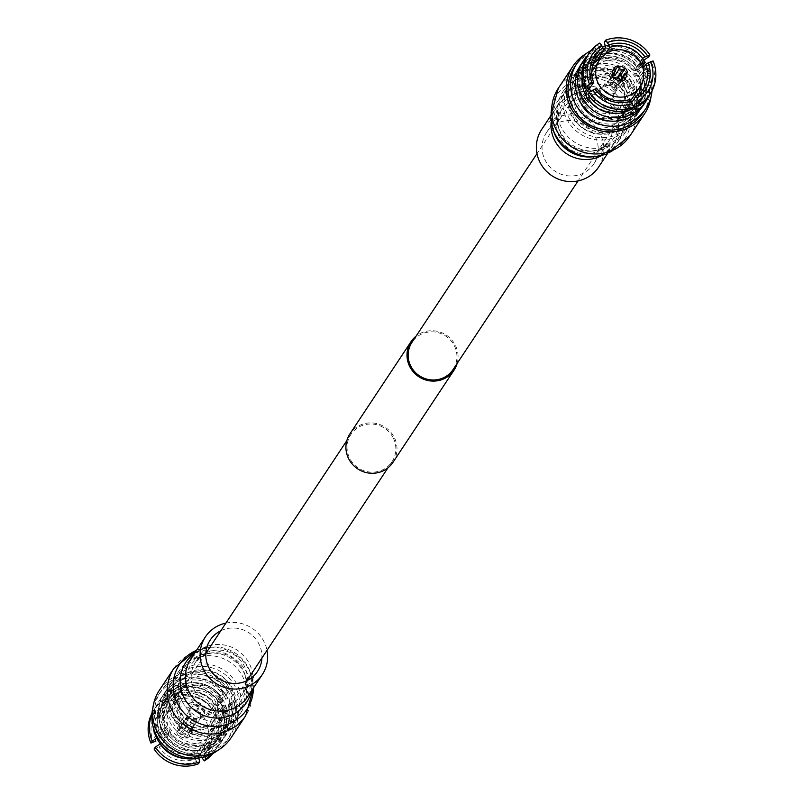 <?xml version="1.0" encoding="UTF-8"?>
<svg xmlns="http://www.w3.org/2000/svg" width="804" height="804" viewBox="0 0 804 804"><rect width="100%" height="100%" fill="white"/><g stroke="black" fill="none" stroke-linecap="round" stroke-linejoin="round"><path stroke-width="0.6" stroke-dasharray="4.02 3.01" d="M393.015 437.476A24.653 23.829 33.5 0 0 350.906 434.472A24.653 23.829 33.5 0 0 349.901 458.712A24.653 23.829 33.5 0 0 392.01 461.707A24.653 23.829 33.5 0 0 393.015 437.476M219.944 698.646A24.653 23.829 33.5 0 0 177.835 695.651A24.653 23.829 33.5 0 0 176.83 719.892A24.653 23.829 33.5 0 0 218.939 722.886A24.653 23.829 33.5 0 0 219.944 698.646M457.154 363.398A25.808 24.934 33.5 0 0 455.104 344.795A25.808 24.934 33.5 0 0 416.05 336.162M392.965 462.34A25.808 24.934 33.5 0 0 394.02 436.974A25.808 24.934 33.5 0 0 349.951 433.838M627.17 84.108A24.653 23.829 33.5 0 0 585.061 81.114A24.653 23.829 33.5 0 0 584.056 105.354A24.653 23.829 33.5 0 0 626.165 108.349A24.653 23.829 33.5 0 0 627.17 84.108M453.094 369.528A24.653 23.829 33.5 0 0 454.099 345.288A24.653 23.829 33.5 0 0 411.99 342.293M587.935 87.636A32.17 31.085 -146.5 0 1 590.659 59.054A32.17 31.085 -146.5 0 1 599.663 50.24L593.251 59.918A32.17 31.085 -146.5 0 1 596.136 58.3A32.17 31.085 -146.5 0 1 599.171 57.004L603.703 50.16M593.885 61.687A32.17 31.085 33.5 0 0 582.006 72.119A32.17 31.085 33.5 0 0 585.402 110.45A32.17 31.085 33.5 0 0 623.753 118.098A32.17 31.085 33.5 0 0 635.632 107.666A32.17 31.085 33.5 0 0 632.235 69.335A32.17 31.085 33.5 0 0 593.885 61.687M633.321 106.379L628.879 113.093A32.17 31.085 -146.5 0 1 625.994 114.711A32.17 31.085 -146.5 0 1 622.949 116.007L625.813 111.696M626.427 110.771L629.361 106.329A32.17 31.085 -146.5 0 1 591.081 93.576L589.282 96.279M587.704 98.661L584.669 103.254A32.17 31.085 -146.5 0 1 581.523 97.314L584.518 92.792M627.612 110.52L628.758 108.791A29.346 28.361 -146.5 0 1 625.894 110.419A29.346 28.361 -146.5 0 1 622.839 111.706L622.467 110.47L629.763 99.455M622.949 116.007L621.633 113.525A29.346 28.361 33.5 0 0 624.688 112.238A29.346 28.361 33.5 0 0 625.864 111.625M641.632 79.968L639.954 80.47A32.733 31.637 -146.5 0 1 636.426 107.495A32.733 31.637 -146.5 0 1 580.518 103.505A32.733 31.637 -146.5 0 1 581.855 71.325A32.733 31.637 -146.5 0 1 634.708 70.571L636.396 70.069A34.994 33.818 33.5 0 0 590.156 60.531A34.994 33.818 33.5 0 0 578.227 104.962A34.994 33.818 33.5 0 0 622.537 121.685A34.994 33.818 33.5 0 0 641.632 79.968L647.119 77.264L649.682 73.395L646.999 73.908A37.245 35.999 33.5 0 0 646.185 71.807L648.436 68.42A37.245 35.999 -146.5 0 1 648.476 96.45M630.547 100.319A24.271 23.457 -146.5 0 1 624.256 104.882A24.271 23.457 -146.5 0 1 590.598 91.495M589.664 88.561A24.271 23.457 -146.5 0 1 591.804 71.777M592.759 70.199A24.271 23.457 -146.5 0 1 601.724 62.33A24.271 23.457 -146.5 0 1 630.648 68.099A24.271 23.457 -146.5 0 1 633.22 97.013M597.734 59.436A29.346 28.361 33.5 0 0 595.774 60.591L596.457 61.345M593.251 63.817A28.22 27.266 33.5 0 0 588.9 68.863A28.22 27.266 33.5 0 0 586.357 93.545M596.799 88.47L589.503 99.485L588.347 100.219A29.346 28.361 -146.5 0 1 585.312 94.53M589.503 99.485A28.22 27.266 33.5 0 0 622.467 110.47M639.954 80.47L642.677 76.36A32.733 31.637 -146.5 0 1 639.15 103.374A32.733 31.637 -146.5 0 1 583.242 99.394A32.733 31.637 -146.5 0 1 584.578 67.214A32.733 31.637 -146.5 0 1 637.431 66.461L634.708 70.571M582.126 77.898A32.733 31.637 -146.5 0 1 587.141 63.345A32.733 31.637 -146.5 0 1 641.321 64.431L639.079 67.817L642.356 66.209M646.185 71.807L642.225 73.757A32.733 31.637 -146.5 0 1 639.471 102.892A32.733 31.637 -146.5 0 1 583.563 98.912A32.733 31.637 -146.5 0 1 584.9 66.732A32.733 31.637 -146.5 0 1 639.079 67.817M621.984 77.626A7.899 7.638 -146.5 0 1 622.577 79.415L619.934 80.722A5.075 4.904 33.5 0 0 619.532 78.882L615.05 85.656A5.075 4.904 -146.5 0 0 619 83.716L620.397 86.37A7.899 7.638 -146.5 0 1 616.457 88.309L615.05 85.656M619.934 80.722L620.457 79.938M621.04 80.631L619 83.716M613.171 77.455A5.075 4.904 33.5 0 0 610.095 85.636A5.075 4.904 33.5 0 0 618.025 85.194A5.075 4.904 33.5 0 0 616.005 78.008M615.03 71.335L610.829 77.686A5.075 4.904 -146.5 0 1 612.939 76.078M643.24 105.384A37.245 35.999 33.5 0 0 646.999 73.908L644.999 74.893A34.994 33.818 -146.5 0 1 609.09 118.741A34.994 33.818 -146.5 0 1 581.875 67.335A34.994 33.818 -146.5 0 1 639.763 64.993L637.431 66.461M621.261 81.053L616.457 88.309M652.014 90.762A41.195 39.818 33.5 0 0 649.682 73.395M643.16 112.65A41.195 39.818 33.5 0 0 647.119 77.264M642.456 66.501L638.386 69.084A37.245 35.999 33.5 0 0 591.533 57.235A37.245 35.999 33.5 0 0 577.764 69.315A37.245 35.999 33.5 0 0 581.704 113.696A37.245 35.999 33.5 0 0 626.105 122.55A37.245 35.999 33.5 0 0 639.873 110.47A37.245 35.999 33.5 0 0 643.632 78.983A37.245 35.999 -146.5 0 0 638.386 69.084L636.396 70.069M587.201 63.767A37.245 35.999 33.5 0 0 573.443 75.847A37.245 35.999 33.5 0 0 577.383 120.228A37.245 35.999 33.5 0 0 621.783 129.082A37.245 35.999 33.5 0 0 635.542 117.002A37.245 35.999 33.5 0 0 631.602 72.621A37.245 35.999 33.5 0 0 587.201 63.767M588.769 66.742A33.858 32.723 33.5 0 0 576.267 77.717A33.858 32.723 33.5 0 0 579.845 118.067A33.858 32.723 33.5 0 0 620.206 126.117A33.858 32.723 33.5 0 0 632.718 115.133A33.858 32.723 33.5 0 0 629.14 74.782A33.858 32.723 33.5 0 0 588.769 66.742M585.563 71.576A33.858 32.723 33.5 0 0 573.051 82.561A33.858 32.723 33.5 0 0 576.639 122.901A33.858 32.723 33.5 0 0 617 130.952A33.858 32.723 33.5 0 0 629.512 119.967A33.858 32.723 33.5 0 0 625.934 79.626A33.858 32.723 33.5 0 0 585.563 71.576M627.663 92.882L622.427 82.983L627.542 92.993L634.577 89.525L629.592 79.395L634.698 89.415M583.995 68.611A37.245 35.999 33.5 0 0 570.237 80.691A37.245 35.999 33.5 0 0 574.167 125.062A37.245 35.999 33.5 0 0 618.577 133.916A37.245 35.999 33.5 0 0 632.336 121.836A37.245 35.999 33.5 0 0 628.396 77.465A37.245 35.999 33.5 0 0 583.995 68.611M582.387 71.023A37.245 35.999 33.5 0 0 568.629 83.103A37.245 35.999 33.5 0 0 572.569 127.484A37.245 35.999 33.5 0 0 616.969 136.338A37.245 35.999 33.5 0 0 630.728 124.258A37.245 35.999 33.5 0 0 626.788 79.877A37.245 35.999 33.5 0 0 582.387 71.023M613.824 130.399A30.482 29.457 33.5 0 0 626.326 90.561A30.482 29.457 33.5 0 0 585.533 76.963A30.482 29.457 33.5 0 0 573.031 116.811A30.482 29.457 33.5 0 0 613.824 130.399M588.267 79.958A25.959 25.085 -146.5 0 1 619.221 86.128A25.959 25.085 -146.5 0 1 621.964 117.052A25.959 25.085 -146.5 0 1 612.377 125.474A25.959 25.085 -146.5 0 1 581.423 119.304A25.959 25.085 -146.5 0 1 578.679 88.38A25.959 25.085 -146.5 0 1 588.267 79.958M593.563 71.968A25.959 25.085 -146.5 0 1 624.507 78.139A25.959 25.085 -146.5 0 1 627.251 109.073A25.959 25.085 -146.5 0 1 617.663 117.495A25.959 25.085 -146.5 0 1 586.719 111.324A25.959 25.085 -146.5 0 1 583.975 80.39A25.959 25.085 -146.5 0 1 593.563 71.968M614.517 111.555A19.185 18.542 33.5 0 0 621.613 105.334A19.185 18.542 33.5 0 0 619.582 82.47A19.185 18.542 33.5 0 0 596.709 77.908A19.185 18.542 33.5 0 0 589.613 84.129A19.185 18.542 33.5 0 0 591.644 106.992A19.185 18.542 33.5 0 0 614.517 111.555M598.307 75.486A19.185 18.542 -146.5 0 1 621.18 80.048A19.185 18.542 -146.5 0 1 623.211 102.912A19.185 18.542 -146.5 0 1 616.125 109.133A19.185 18.542 -146.5 0 1 593.251 104.57A19.185 18.542 -146.5 0 1 591.221 81.717A19.185 18.542 -146.5 0 1 598.307 75.486M610.879 99.244A7.899 7.638 33.5 0 0 614.125 88.912A7.899 7.638 33.5 0 0 603.553 85.385A7.899 7.638 33.5 0 0 600.307 95.716A7.899 7.638 33.5 0 0 610.879 99.244M604.236 86.128A6.774 6.543 -146.5 0 1 613.02 95.807A6.774 6.543 -146.5 0 1 602.447 96.4A6.774 6.543 -146.5 0 1 604.236 86.128M615.975 90.711L611.914 82.681L615.904 90.782L617.221 90.088L613.161 82.068L617.221 90.088M607.281 81.536A6.774 6.543 -146.5 0 1 616.065 91.214A6.774 6.543 -146.5 0 1 605.492 91.797A6.774 6.543 -146.5 0 1 607.281 81.536M605.583 47.325A32.17 31.085 -146.5 0 1 643.873 60.079M641.371 63.858L637.461 69.757A32.17 31.085 -146.5 0 1 640.607 75.697L647.019 66.018A32.17 31.085 -146.5 0 1 644.295 94.601A32.17 31.085 -146.5 0 1 635.291 103.414M599.905 58.38L600.487 59.486L601.693 57.677A29.346 28.361 33.5 0 0 601.101 57.898M640.326 61.898L635.351 69.415A28.22 27.266 33.5 0 0 602.387 58.431L601.693 57.677M602.387 58.431L605.281 54.059M600.487 59.486A29.346 28.361 33.5 0 0 594.568 62.41L593.251 59.918M595.774 60.591L594.568 62.41M599.663 50.24L598.357 45.054L599.643 43.114M587.694 55.355A36.682 35.456 -146.5 0 1 598.357 45.054M581.523 97.314L584.005 96.088L585.191 94.299M584.005 96.088A29.346 28.361 33.5 0 0 587.151 102.028L584.669 103.254M588.347 100.219L587.151 102.028M591.081 93.576L587.915 94.319M629.361 106.329L632.276 109.103M621.633 113.525L622.839 111.706M627.753 110.972L628.879 113.093M631.854 102.319L628.386 107.555A28.22 27.266 33.5 0 0 635.954 100.038A28.22 27.266 33.5 0 0 638.899 94.068M628.758 108.791L628.386 107.555M647.019 66.018L651.783 62.853A36.682 35.456 -146.5 0 1 648.858 95.887M640.607 75.697L638.125 76.923L639.321 75.104L638.487 75.355L643.039 68.481M653.069 60.923L651.783 62.853M638.125 76.923A29.346 28.361 33.5 0 0 634.979 70.983L637.461 69.757M634.979 70.983L636.185 69.164L635.351 69.415M604.286 42.14A36.682 35.456 -146.5 0 1 648.647 56.923M640.346 86.229A28.22 27.266 33.5 0 0 638.487 75.355M636.185 69.164A29.346 28.361 -146.5 0 1 639.321 75.104M643.049 65.868A37.245 35.999 33.5 0 0 641.753 64.008L644.446 63.496L642.788 65.988M581.131 64.24A37.245 35.999 33.5 0 1 641.753 64.008L639.763 64.993M642.677 76.36L644.999 74.893M642.225 73.757L644.466 70.37A32.733 31.637 -146.5 0 1 641.713 99.505A32.733 31.637 -146.5 0 1 637.009 105.053M632.778 108.329A32.733 31.637 -146.5 0 1 630.266 109.796M644.466 70.37L648.436 68.42M616.467 77.867L611.985 84.641A5.075 4.904 -146.5 0 1 609.884 80.681L612.648 76.511M627.391 72.159L622.577 79.415M587.322 55.928A37.245 35.999 -146.5 0 1 602.397 46.672M605.231 45.918A37.245 35.999 -146.5 0 1 643.743 60.28M615.15 70.4L613.372 73.084L614.055 74.38M610.829 77.686L609.422 75.033A7.899 7.638 -146.5 0 1 613.372 73.084M609.422 75.033L614.236 67.777M612.055 74.722L607.241 81.978L609.884 80.681M611.985 84.641L609.342 85.938A7.899 7.638 -146.5 0 1 607.241 81.978M609.342 85.938L614.145 78.681M620.397 86.37L625.21 79.104M644.446 63.496A41.195 39.818 33.5 0 0 603.874 46.25M602.317 46.521A41.195 39.818 33.5 0 0 591.191 50.451M641.883 67.365A41.195 39.818 33.5 0 0 574.478 67.134M651.019 96.731A43.004 41.557 33.5 0 0 651.33 88.983A43.004 41.557 33.5 0 0 643.893 67.194M642.979 65.898A43.004 41.557 33.5 0 0 586.076 53.697M571.976 90.681A37.275 36.019 33.5 0 0 599.402 124.781A37.275 36.019 33.5 0 0 639.894 110.48A37.275 36.019 33.5 0 0 645.662 89.103A37.275 36.019 33.5 0 0 618.236 55.004A37.275 36.019 33.5 0 0 577.754 69.305A37.275 36.019 33.5 0 0 571.976 90.681M598.186 147.675A28.381 27.426 33.5 0 0 577.302 121.705A28.381 27.426 33.5 0 0 546.469 132.6A28.381 27.426 33.5 0 0 542.077 148.881A28.381 27.426 33.5 0 0 562.961 174.84A28.381 27.426 33.5 0 0 593.794 163.956A28.381 27.426 33.5 0 0 598.186 147.675M598.578 167.121A34.12 32.974 33.5 0 0 603.854 147.554A34.12 32.974 33.5 0 0 578.759 116.339A34.12 32.974 33.5 0 0 541.695 129.424M159.333 690.355A43.004 41.557 -146.5 0 1 206.045 673.852A43.004 41.557 -146.5 0 1 237.693 713.198A43.004 41.557 -146.5 0 1 231.029 737.861M232.024 713.319A37.275 36.019 -146.5 0 1 226.246 734.695A37.275 36.019 -146.5 0 1 185.764 748.996A37.275 36.019 -146.5 0 1 158.338 714.897A37.275 36.019 -146.5 0 1 164.106 693.52A37.275 36.019 -146.5 0 1 204.598 679.219A37.275 36.019 -146.5 0 1 232.024 713.319M220.819 630.778A28.381 27.426 -146.5 0 1 261.923 655.119A28.381 27.426 -146.5 0 1 261.923 658.024M225.904 623.11A34.12 32.974 -146.5 0 1 267.008 650.346M184.699 758.473A32.17 31.085 33.5 0 0 198.417 756.675L204.829 746.996A32.17 31.085 33.5 0 0 207.864 745.7A32.17 31.085 33.5 0 0 210.748 744.082L204.337 753.76A32.17 31.085 33.5 0 0 213.341 744.946A32.17 31.085 33.5 0 0 216.065 716.364L222.477 706.686A32.17 31.085 33.5 0 0 219.331 700.746L212.919 710.424A32.17 31.085 33.5 0 0 174.639 697.671L181.051 687.993A32.17 31.085 33.5 0 0 178.006 689.289A32.17 31.085 33.5 0 0 175.121 690.907L168.709 700.585A32.17 31.085 33.5 0 0 159.705 709.399A32.17 31.085 33.5 0 0 156.981 737.982L163.393 728.303A32.17 31.085 33.5 0 0 166.539 734.243L160.257 743.72M210.115 742.313A32.17 31.085 -146.5 0 1 171.765 734.665A32.17 31.085 -146.5 0 1 168.368 696.334A32.17 31.085 -146.5 0 1 180.247 685.902A32.17 31.085 -146.5 0 1 218.598 693.55A32.17 31.085 -146.5 0 1 221.994 731.881A32.17 31.085 -146.5 0 1 210.115 742.313M175.121 690.907L176.448 693.4A29.346 28.361 -146.5 0 1 179.312 691.762A29.346 28.361 -146.5 0 1 182.367 690.475L181.161 692.294A29.346 28.361 33.5 0 0 178.106 693.581A29.346 28.361 33.5 0 0 175.242 695.209L175.614 696.445L168.317 707.46L166.941 705.952A30.482 29.457 33.5 0 0 155.906 741.117L158.217 739.66L165.513 728.645A28.22 27.266 -146.5 0 1 168.046 703.962A28.22 27.266 -146.5 0 1 175.614 696.445M222.748 694.284L220.427 695.761A32.733 31.637 33.5 0 0 167.574 696.505A32.733 31.637 33.5 0 0 166.237 728.685A32.733 31.637 33.5 0 0 222.145 732.675A32.733 31.637 33.5 0 0 225.673 705.651L227.994 704.183A34.994 33.818 -146.5 0 1 208.899 745.901A34.994 33.818 -146.5 0 1 164.589 729.178A34.994 33.818 -146.5 0 1 176.518 684.747A34.994 33.818 -146.5 0 1 222.748 694.284L228.246 691.581L225.673 695.45L221.381 698.385A37.245 35.999 -146.5 0 1 222.678 700.244L220.427 703.631A37.245 35.999 33.5 0 0 158.519 702.003A37.245 35.999 33.5 0 0 153.061 726.555M179.744 699.118A24.271 23.457 33.5 0 0 170.78 706.987A24.271 23.457 33.5 0 0 173.352 735.901A24.271 23.457 33.5 0 0 202.276 741.67A24.271 23.457 33.5 0 0 211.241 733.801A24.271 23.457 33.5 0 0 208.678 704.887A24.271 23.457 33.5 0 0 179.744 699.118M210.748 744.082L209.432 741.589L208.226 743.409A29.346 28.361 -146.5 0 1 205.362 745.037A29.346 28.361 -146.5 0 1 202.306 746.323L201.613 745.569A28.22 27.266 -146.5 0 1 168.649 734.585L167.815 734.836A29.346 28.361 33.5 0 1 164.679 728.896L165.513 728.645M220.427 695.761L217.703 699.872A32.733 31.637 33.5 0 0 164.85 700.626A32.733 31.637 33.5 0 0 163.513 732.806A32.733 31.637 33.5 0 0 219.422 736.786A32.733 31.637 33.5 0 0 222.949 709.771L225.673 705.651M173.011 709.279A24.271 23.457 33.5 0 0 164.046 717.158A24.271 23.457 33.5 0 0 166.619 746.072A24.271 23.457 33.5 0 0 195.543 751.84A24.271 23.457 33.5 0 0 204.507 743.961A24.271 23.457 33.5 0 0 201.945 715.047A24.271 23.457 33.5 0 0 173.011 709.279M222.678 700.244L218.708 702.193L216.467 705.58A32.733 31.637 33.5 0 0 162.287 704.495A32.733 31.637 33.5 0 0 160.951 736.675A32.733 31.637 33.5 0 0 216.859 740.655A32.733 31.637 33.5 0 0 219.603 711.52L221.854 708.133L225.813 706.183A37.245 35.999 -146.5 0 1 226.627 708.284L230.919 705.349L233.482 701.48L227.994 704.183M218.708 702.193A32.733 31.637 33.5 0 0 164.529 701.108A32.733 31.637 33.5 0 0 163.192 733.288A32.733 31.637 33.5 0 0 219.1 737.268A32.733 31.637 33.5 0 0 221.854 708.133M184.739 735.037A5.075 4.904 -146.5 0 1 181.674 734.012L179.222 735.549A7.336 7.095 33.5 0 0 185.543 737.65L184.739 735.037L189.231 728.263A5.075 4.904 33.5 0 0 193.171 726.313L188.689 733.097L189.493 735.71A7.336 7.095 33.5 0 0 191.432 729.529L191.945 729.278A7.899 7.638 33.5 0 0 189.855 725.319L194.658 718.062L192.015 719.359A5.075 4.904 -146.5 0 1 194.116 723.319L196.759 722.022L191.945 729.278M191.432 729.529L189.623 730.092A5.075 4.904 -146.5 0 1 188.689 733.097M189.623 730.092L194.116 723.319M192.015 719.359L187.533 726.133L189.855 725.319M189.332 725.57A7.336 7.095 33.5 0 0 183.01 723.469L184.458 725.118A5.075 4.904 -146.5 0 1 187.533 726.133M184.458 725.118L188.95 718.344A5.075 4.904 33.5 0 0 185 720.284L180.518 727.057L178.789 724.896L183.603 717.63L185 720.284M187.855 717.158A5.075 4.904 -146.5 0 1 194.447 724.414A5.075 4.904 -146.5 0 1 186.518 724.856A5.075 4.904 -146.5 0 1 187.855 717.158M224.628 709.269L226.627 708.284A37.245 35.999 -146.5 0 1 222.869 739.76A37.245 35.999 -146.5 0 1 159.252 735.228A37.245 35.999 -146.5 0 1 160.76 698.616A37.245 35.999 -146.5 0 1 221.381 698.385L219.381 699.369A34.994 33.818 33.5 0 0 161.503 701.711A34.994 33.818 33.5 0 0 188.719 753.117A34.994 33.818 33.5 0 0 224.628 709.269L222.949 709.771M188.95 718.344L187.543 715.691A7.899 7.638 33.5 0 0 183.603 717.63M187.543 715.691L182.739 722.947A7.899 7.638 33.5 0 0 178.789 724.896M152.981 707.269A41.195 39.818 -146.5 0 1 158.267 695.219A41.195 39.818 -146.5 0 1 225.673 695.45M233.482 701.48A41.195 39.818 -146.5 0 1 229.522 736.866A41.195 39.818 -146.5 0 1 159.162 731.851A41.195 39.818 -146.5 0 1 160.84 691.35A41.195 39.818 -146.5 0 1 228.246 691.581M212.467 746.765A37.245 35.999 -146.5 0 1 168.066 737.911A37.245 35.999 -146.5 0 1 164.127 693.53A37.245 35.999 -146.5 0 1 177.895 681.45A37.245 35.999 -146.5 0 1 224.748 693.299A37.245 35.999 33.5 0 1 229.994 703.198A37.245 35.999 -146.5 0 1 226.236 734.685A37.245 35.999 -146.5 0 1 212.467 746.765M216.799 740.233A37.245 35.999 -146.5 0 1 172.398 731.379A37.245 35.999 -146.5 0 1 168.458 686.998A37.245 35.999 -146.5 0 1 182.217 674.918A37.245 35.999 -146.5 0 1 226.617 683.772A37.245 35.999 -146.5 0 1 230.557 728.153A37.245 35.999 -146.5 0 1 216.799 740.233M215.231 737.258A33.858 32.723 -146.5 0 1 174.86 729.218A33.858 32.723 -146.5 0 1 171.282 688.867A33.858 32.723 -146.5 0 1 183.794 677.883A33.858 32.723 -146.5 0 1 224.155 685.933A33.858 32.723 -146.5 0 1 227.733 726.283A33.858 32.723 -146.5 0 1 215.231 737.258M218.437 732.424A33.858 32.723 -146.5 0 1 178.066 724.374A33.858 32.723 -146.5 0 1 174.488 684.033A33.858 32.723 -146.5 0 1 187 673.048A33.858 32.723 -146.5 0 1 227.361 681.099A33.858 32.723 -146.5 0 1 230.949 721.439A33.858 32.723 -146.5 0 1 218.437 732.424M225.884 699.189L220.648 689.299L225.773 699.299L232.808 695.832L227.823 685.711L232.929 695.721M220.005 735.389A37.245 35.999 -146.5 0 1 175.604 726.535A37.245 35.999 -146.5 0 1 171.664 682.164A37.245 35.999 -146.5 0 1 185.422 670.084A37.245 35.999 -146.5 0 1 229.833 678.938A37.245 35.999 -146.5 0 1 233.763 723.309A37.245 35.999 -146.5 0 1 220.005 735.389M221.613 732.977A37.245 35.999 -146.5 0 1 177.212 724.123A37.245 35.999 -146.5 0 1 173.272 679.742A37.245 35.999 -146.5 0 1 187.03 667.662A37.245 35.999 -146.5 0 1 231.431 676.516A37.245 35.999 -146.5 0 1 235.371 720.897A37.245 35.999 -146.5 0 1 221.613 732.977M190.176 673.601A30.482 29.457 -146.5 0 1 230.969 687.189A30.482 29.457 -146.5 0 1 218.467 727.037A30.482 29.457 -146.5 0 1 177.674 713.439A30.482 29.457 -146.5 0 1 190.176 673.601M215.733 724.042A25.959 25.085 33.5 0 0 225.321 715.62A25.959 25.085 33.5 0 0 222.577 684.696A25.959 25.085 33.5 0 0 191.623 678.526A25.959 25.085 33.5 0 0 182.036 686.948A25.959 25.085 33.5 0 0 184.779 717.871A25.959 25.085 33.5 0 0 215.733 724.042M210.437 732.032A25.959 25.085 33.5 0 0 220.025 723.61A25.959 25.085 33.5 0 0 217.281 692.676A25.959 25.085 33.5 0 0 186.337 686.505A25.959 25.085 33.5 0 0 176.749 694.927A25.959 25.085 33.5 0 0 179.493 725.861A25.959 25.085 33.5 0 0 210.437 732.032M189.483 692.445A19.185 18.542 -146.5 0 1 212.356 697.008A19.185 18.542 -146.5 0 1 214.387 719.871A19.185 18.542 -146.5 0 1 207.291 726.092A19.185 18.542 -146.5 0 1 184.417 721.53A19.185 18.542 -146.5 0 1 182.387 698.666A19.185 18.542 -146.5 0 1 189.483 692.445M205.693 728.514A19.185 18.542 33.5 0 0 212.779 722.283A19.185 18.542 33.5 0 0 210.748 699.43A19.185 18.542 33.5 0 0 187.875 694.867A19.185 18.542 33.5 0 0 180.789 701.088A19.185 18.542 33.5 0 0 182.82 723.952A19.185 18.542 33.5 0 0 205.693 728.514M193.121 704.756A7.899 7.638 -146.5 0 1 203.693 708.284A7.899 7.638 -146.5 0 1 200.447 718.615A7.899 7.638 -146.5 0 1 189.875 715.088A7.899 7.638 -146.5 0 1 193.121 704.756M199.764 717.871A6.774 6.543 33.5 0 0 201.553 707.6A6.774 6.543 33.5 0 0 190.98 708.193A6.774 6.543 33.5 0 0 199.764 717.871M196.859 708.947L201.05 716.856L196.859 708.947M202.306 716.243L198.236 708.223L202.306 716.243L201.05 716.856M196.719 722.464A6.774 6.543 33.5 0 0 198.508 712.203A6.774 6.543 33.5 0 0 187.935 712.786A6.774 6.543 33.5 0 0 196.719 722.464M207.543 742.655L200.246 753.66L200.98 756.142A30.482 29.457 33.5 0 0 212.015 720.967L210.346 721.459L217.643 710.455A28.22 27.266 -146.5 0 1 215.1 735.137A28.22 27.266 -146.5 0 1 207.543 742.655L208.226 743.409M201.683 757.479L200.98 756.142M205.06 756.664L204.337 753.76M209.432 741.589A29.346 28.361 -146.5 0 1 203.512 744.514L204.829 746.996M168.649 734.585L161.353 745.589L159.051 747.057A30.482 29.457 33.5 0 0 195.06 759.056L194.327 756.574L201.613 745.569M202.306 746.323L203.512 744.514M198.417 756.675L198.769 758.082M195.06 759.056L198.437 763.8M166.539 734.243L169.021 733.017L167.815 734.836M154.077 749.016L159.051 747.057M169.021 733.017A29.346 28.361 -146.5 0 1 165.875 727.077L163.393 728.303M164.679 728.896L165.875 727.077M168.709 700.585L165.805 697.812A36.682 35.456 33.5 0 0 155.142 708.113A36.682 35.456 33.5 0 0 151.906 714.274M176.448 693.4L175.242 695.209M165.805 697.812L164.518 699.751L166.941 705.952M182.367 690.475L181.051 687.993M214.497 704.515L207.201 715.53L208.869 715.027A30.482 29.457 33.5 0 0 172.86 703.028L174.237 704.545L181.533 693.53A28.22 27.266 -146.5 0 1 214.497 704.515L216.849 701.972A29.346 28.361 -146.5 0 1 219.994 707.912L222.477 706.686M181.161 692.294L181.533 693.53M174.639 697.671L171.724 694.897L170.448 696.837L172.86 703.028M212.919 710.424L216.085 709.681A36.682 35.456 33.5 0 0 171.724 694.897M219.331 700.746L216.849 701.972M216.085 709.681L214.799 711.62L208.869 715.027M219.994 707.912L217.643 710.455M216.065 716.364L219.231 715.62L217.944 717.56L212.015 720.967M211.894 754.021A36.682 35.456 33.5 0 0 216.306 748.645A36.682 35.456 33.5 0 0 219.231 715.62M210.346 721.459A28.22 27.266 -146.5 0 1 207.804 746.152A28.22 27.266 -146.5 0 1 200.246 753.66M194.327 756.574A28.22 27.266 -146.5 0 1 161.353 745.589M158.217 739.66A28.22 27.266 -146.5 0 1 160.76 714.967A28.22 27.266 -146.5 0 1 168.317 707.46M164.518 699.751A36.682 35.456 33.5 0 0 153.855 710.053A36.682 35.456 33.5 0 0 151.986 713.238M174.237 704.545A28.22 27.266 -146.5 0 1 207.201 715.53M214.799 711.62A36.682 35.456 33.5 0 0 170.448 696.837M218.788 709.721A29.346 28.361 33.5 0 0 215.653 703.781M212.809 753.549A36.682 35.456 33.5 0 0 215.02 750.584A36.682 35.456 33.5 0 0 217.944 717.56M217.703 699.872L219.381 699.369M156.569 748.283A33.296 32.18 33.5 0 0 196.377 761.539M165.624 703.46A33.296 32.18 33.5 0 0 153.423 742.343M211.351 713.811A33.296 32.18 33.5 0 0 171.543 700.545M202.296 758.624A33.296 32.18 33.5 0 0 214.487 719.751M182.739 722.947L183.01 723.469M179.061 725.409A7.336 7.095 33.5 0 0 177.131 731.59L179.573 730.052A5.075 4.904 -146.5 0 1 180.518 727.057M179.573 730.052L184.066 723.278L181.423 724.585L177.131 731.59M176.609 731.841A7.899 7.638 33.5 0 0 178.709 735.801L183.513 728.545L186.156 727.238L181.674 734.012M179.222 735.549L178.709 735.801M189.231 728.263L190.628 730.916L185.824 738.172L185.543 737.65M185.824 738.172A7.899 7.638 33.5 0 0 189.764 736.223L194.578 728.967L193.171 726.313M189.493 735.71L189.764 736.223M200.126 757.75A37.245 35.999 33.5 0 0 220.618 743.147A37.245 35.999 33.5 0 0 223.572 709.57L225.813 706.183M223.572 709.57L219.603 711.52M216.467 705.58L220.427 703.631M196.759 722.022A7.899 7.638 33.5 0 0 194.658 718.062M184.066 723.278A5.075 4.904 33.5 0 0 186.156 727.238M190.628 730.916A7.899 7.638 33.5 0 0 194.578 728.967M181.423 724.585A7.899 7.638 33.5 0 0 183.513 728.545M230.919 705.349A41.195 39.818 -146.5 0 1 226.959 740.735A41.195 39.818 -146.5 0 1 217.924 750.303M630.045 135.715A43.004 41.557 33.5 0 0 636.708 111.042A43.004 41.557 33.5 0 0 605.06 71.707A43.004 41.557 33.5 0 0 558.348 88.209M595.211 156.629A40.512 39.155 33.5 0 0 630.778 116.329A40.512 39.155 33.5 0 0 588.598 77.626A40.512 39.155 33.5 0 0 550.69 118.047A40.512 39.155 33.5 0 0 552.67 128.439M601.462 155.674A34.12 32.974 33.5 0 0 613.201 145.052C606.166 153.152 599.07 157.102 591.905 156.891A36.371 35.145 33.5 0 0 623.844 120.711A36.371 35.145 33.5 0 0 585.975 85.958A36.371 35.145 33.5 0 0 551.936 122.248A36.371 35.145 33.5 0 0 553.715 131.585L552.127 123.374L556.318 107.364A34.12 32.974 33.5 0 0 551.112 122.308M631.039 111.173A37.275 36.019 33.5 0 0 603.613 77.073A37.275 36.019 33.5 0 0 563.122 91.375A37.275 36.019 33.5 0 0 557.353 112.751A37.275 36.019 33.5 0 0 584.779 146.851A37.275 36.019 33.5 0 0 625.261 132.549A37.275 36.019 33.5 0 0 631.039 111.173M625.391 116.198A34.894 33.728 33.5 0 0 589.061 82.852A34.894 33.728 33.5 0 0 556.408 117.675A34.894 33.728 33.5 0 0 558.107 126.63A34.894 33.728 33.5 0 0 594.749 150.911A34.894 33.728 33.5 0 0 625.391 116.198M618.457 120.58A30.753 29.728 33.5 0 0 586.438 91.194A30.753 29.728 33.5 0 0 557.654 121.886A30.753 29.728 33.5 0 0 559.152 129.776A30.753 29.728 33.5 0 0 591.453 151.172A30.753 29.728 33.5 0 0 618.457 120.58M556.7 126.811A28.381 27.426 33.5 0 0 577.584 152.77A28.381 27.426 33.5 0 0 608.417 141.886A28.381 27.426 33.5 0 0 612.809 125.605A28.381 27.426 33.5 0 0 591.925 99.636A28.381 27.426 33.5 0 0 561.091 110.53A28.381 27.426 33.5 0 0 556.7 126.811M607.321 153.916L613.201 145.052A34.12 32.974 33.5 0 0 618.477 125.484A34.12 32.974 33.5 0 0 593.382 94.269A34.12 32.974 33.5 0 0 556.318 107.364L550.449 116.218M173.955 668.285A43.004 41.557 -146.5 0 1 220.678 651.783A43.004 41.557 -146.5 0 1 252.315 691.128A43.004 41.557 -146.5 0 1 245.652 715.791M196.488 650.366A40.512 39.155 -146.5 0 1 208.789 647.371A40.512 39.155 -146.5 0 1 251.33 675.561A40.512 39.155 -146.5 0 1 253.31 685.953A40.512 39.155 -146.5 0 1 253.371 688.063M194.397 653.521A36.371 35.145 -146.5 0 1 212.095 647.109A36.371 35.145 -146.5 0 1 250.285 672.415A36.371 35.145 -146.5 0 1 252.064 681.752A36.371 35.145 -146.5 0 1 251.28 691.209M172.96 692.827A37.275 36.019 -146.5 0 1 178.739 671.451A37.275 36.019 -146.5 0 1 219.221 657.149A37.275 36.019 -146.5 0 1 246.647 691.249A37.275 36.019 -146.5 0 1 240.878 712.625A37.275 36.019 -146.5 0 1 200.387 726.927A37.275 36.019 -146.5 0 1 172.96 692.827M178.609 687.802A34.894 33.728 -146.5 0 1 209.251 653.089A34.894 33.728 -146.5 0 1 245.893 677.37A34.894 33.728 -146.5 0 1 247.592 686.325A34.894 33.728 -146.5 0 1 214.939 721.148A34.894 33.728 -146.5 0 1 178.609 687.802M185.543 683.42A30.753 29.728 -146.5 0 1 212.547 652.828A30.753 29.728 -146.5 0 1 244.848 674.224A30.753 29.728 -146.5 0 1 246.346 682.114A30.753 29.728 -146.5 0 1 217.562 712.806A30.753 29.728 -146.5 0 1 185.543 683.42M206.196 652.848A28.381 27.426 -146.5 0 1 247.3 677.189A28.381 27.426 -146.5 0 1 247.3 680.083M247.28 680.496A28.381 27.426 -146.5 0 1 242.908 693.47A28.381 27.426 -146.5 0 1 212.075 704.364A28.381 27.426 -146.5 0 1 191.191 678.395A28.381 27.426 -146.5 0 1 195.583 662.114A28.381 27.426 -146.5 0 1 205.834 653.029M196.678 650.084L212.095 647.109C204.93 646.898 197.834 650.848 190.799 658.948A34.12 32.974 -146.5 0 1 227.864 645.853A34.12 32.974 -146.5 0 1 252.969 677.068A34.12 32.974 -146.5 0 1 247.682 696.636L251.873 680.626L250.285 672.415L253.551 687.782M350.906 434.472L346.846 440.602M205.804 653.431L177.835 695.651M585.061 81.114L536.992 153.654M626.165 108.349L578.096 180.89M392.01 461.707L387.95 467.838M246.918 680.676L218.939 722.886M590.659 59.054L582.006 72.119M584.578 67.214L581.855 71.325M587.141 63.345L584.9 66.732M623.633 76.732L618.025 85.194M546.469 132.6L561.091 110.53L557.855 123.062L559.152 129.776L556.197 116.49L563.122 91.375L573.443 75.847M576.267 77.717L573.051 82.561M629.592 79.395L622.557 82.862M570.237 80.691L568.629 83.103M627.251 109.073L621.964 117.052M623.211 102.912L621.613 105.334M616.065 91.214L613.02 95.807M613.161 82.068L611.914 82.681M644.295 94.601L635.632 107.666M596.196 57.848L588.9 68.863M643.24 89.033L635.954 100.038M639.15 103.374L636.426 107.495M641.713 99.505L639.471 102.892M615.171 71.114L609.553 79.586M639.873 110.47L635.542 117.002M632.718 115.133L629.512 119.967M632.336 121.836L630.728 124.258M583.975 80.39L578.679 88.38M591.221 81.717L589.613 84.129M604.779 83.737L601.734 88.329M593.794 163.956L608.417 141.886L599.503 149.212L591.453 151.172L604.136 148.961L625.261 132.549L639.894 110.48M210.206 640.044L195.583 662.114L204.497 654.788L212.547 652.828L199.864 655.039L178.739 671.451L164.106 693.52M257.531 671.4L242.908 693.47L246.145 680.938L244.848 674.224L247.803 687.51L240.878 712.625L230.557 728.153M159.705 709.399L168.368 696.334M219.422 736.786L222.145 732.675M164.046 717.158L170.78 706.987M216.859 740.655L219.1 737.268M188.829 732.886L194.447 724.414M158.519 702.003L160.76 698.616M158.267 695.219L160.84 691.35M164.127 693.53L168.458 686.998M171.282 688.867L174.488 684.033M171.664 682.164L173.272 679.742M220.025 723.61L225.321 715.62M212.779 722.283L214.387 719.871M199.221 720.263L202.266 715.671M213.341 744.946L221.994 731.881M207.804 746.152L215.1 735.137M160.76 714.967L168.046 703.962M153.855 710.053L155.142 708.113M215.02 750.584L216.306 748.645M164.85 700.626L167.574 696.505M204.507 743.961L211.241 733.801M162.287 704.495L164.529 701.108M180.367 727.268L185.975 718.806M220.618 743.147L222.869 739.76M226.959 740.735L229.522 736.866M227.733 726.283L230.949 721.439M227.813 685.711L220.788 689.179M233.763 723.309L235.371 720.897M176.749 694.927L182.036 686.948M180.789 701.088L182.387 698.666M187.935 712.786L190.98 708.193M198.236 708.223L196.99 708.837"/><path stroke-width="1.21" d="M416.05 336.162A25.808 24.934 33.5 0 0 411.035 341.66A25.808 24.934 33.5 0 0 409.98 367.026A25.808 24.934 33.5 0 0 454.049 370.162A25.808 24.934 33.5 0 0 457.154 363.398M411.035 341.66L349.951 433.838A25.808 24.934 33.5 0 0 348.896 459.205A25.808 24.934 33.5 0 0 392.965 462.34L454.049 370.162M536.992 153.654L411.99 342.293A24.653 23.829 33.5 0 0 410.985 366.523A24.653 23.829 33.5 0 0 453.094 369.528L578.096 180.89M625.813 111.696L626.427 110.771M589.282 96.279L587.704 98.661M584.518 92.792L587.935 87.636L584.769 88.38A36.682 35.456 -146.5 0 1 587.694 55.355L588.98 53.416A36.682 35.456 -146.5 0 1 599.643 43.114L601.704 45.376L603.754 50.34L596.457 61.345A28.22 27.266 33.5 0 0 593.251 63.817M625.864 111.625A29.346 28.361 33.5 0 0 627.552 110.6L627.753 110.972M590.598 91.495A24.271 23.457 -146.5 0 1 589.664 88.561M591.804 71.777A24.271 23.457 -146.5 0 1 592.759 70.199L599.493 60.039A24.271 23.457 -146.5 0 1 608.457 52.159A24.271 23.457 -146.5 0 1 637.381 57.928A24.271 23.457 -146.5 0 1 639.954 86.842A24.271 23.457 -146.5 0 1 630.989 94.721A24.271 23.457 -146.5 0 1 602.055 88.953A24.271 23.457 -146.5 0 1 599.493 60.039M601.101 57.898A29.346 28.361 33.5 0 0 598.638 58.963A29.346 28.361 33.5 0 0 597.734 59.436M603.754 50.34A28.22 27.266 33.5 0 0 596.196 57.848A28.22 27.266 33.5 0 0 593.654 82.541L585.211 94.279A29.346 28.361 -146.5 0 0 585.312 94.53M630.266 109.796A32.733 31.637 -146.5 0 1 585.814 95.525A32.733 31.637 -146.5 0 1 582.126 77.898M612.939 76.078A5.075 4.904 -146.5 0 1 614.769 75.737L619.261 68.963L618.457 66.35A7.336 7.095 -146.5 0 1 624.778 68.451L625.291 68.199A7.899 7.638 -146.5 0 1 627.391 72.159L626.869 72.41A7.336 7.095 -146.5 0 1 624.939 78.591L623.482 76.943A5.075 4.904 33.5 0 0 624.427 73.948L626.869 72.41M624.778 68.451L622.326 69.988A5.075 4.904 33.5 0 0 619.261 68.963M622.326 69.988L617.844 76.762L620.487 75.455L625.291 68.199M619.542 78.882L620.989 80.531A7.336 7.095 -146.5 0 1 614.668 78.43L616.467 77.867A5.075 4.904 33.5 0 0 619.542 78.882A5.075 4.904 33.5 0 0 617.844 76.762M620.457 79.938L624.427 73.948M623.482 76.943L621.04 80.631M616.005 78.008A5.075 4.904 33.5 0 0 613.171 77.455M648.476 96.45A37.245 35.999 -146.5 0 1 645.481 101.997A37.245 35.999 -146.5 0 1 581.865 97.465A37.245 35.999 -146.5 0 1 583.382 60.853A37.245 35.999 -146.5 0 1 587.322 55.928M583.382 60.853L581.131 64.24A37.245 35.999 33.5 0 0 579.624 100.852A37.245 35.999 33.5 0 0 643.24 105.384L645.481 101.997M624.939 78.591L625.21 79.104A7.899 7.638 -146.5 0 1 621.261 81.053L620.989 80.531M591.191 50.451A41.195 39.818 33.5 0 0 577.041 63.265A41.195 39.818 33.5 0 0 575.362 103.766A41.195 39.818 33.5 0 0 645.733 108.781A41.195 39.818 33.5 0 0 652.014 90.762M577.041 63.265L574.478 67.134A41.195 39.818 33.5 0 0 572.8 107.635A41.195 39.818 33.5 0 0 643.16 112.65L645.733 108.781M603.703 50.16L605.583 47.325L604.286 42.14L605.563 40.2L608.94 44.944A30.482 29.457 -146.5 0 1 644.949 56.943L642.647 58.411L640.326 61.898M644.949 56.943L649.923 54.984L648.647 56.923L643.873 60.079L641.371 63.858M643.039 68.481L645.783 64.34L648.094 62.883A30.482 29.457 -146.5 0 1 637.059 98.048L639.481 104.249L638.195 106.188L635.291 103.414L633.321 106.379M599.251 57.144L599.905 58.38M605.281 54.059L609.673 47.426L608.94 44.944M593.654 82.541L591.985 83.033A30.482 29.457 -146.5 0 1 603.02 47.858M584.769 88.38L586.056 86.44L591.985 83.033M595.131 88.973L596.799 88.47A28.22 27.266 33.5 0 0 629.763 99.455L631.14 100.972A30.482 29.457 -146.5 0 1 595.131 88.973L589.201 92.38L587.915 94.319A36.682 35.456 -146.5 0 0 632.276 109.103L633.552 107.163L631.14 100.972M637.059 98.048L635.683 96.54L631.854 102.319M648.094 62.883L653.069 60.923A36.682 35.456 -146.5 0 1 650.145 93.947L648.858 95.887A36.682 35.456 -146.5 0 1 638.195 106.188M642.647 58.411A28.22 27.266 33.5 0 0 609.673 47.426M586.056 86.44A36.682 35.456 -146.5 0 1 588.98 53.416M633.552 107.163A36.682 35.456 -146.5 0 1 589.201 92.38M638.899 94.068A28.22 27.266 33.5 0 0 640.346 86.229M635.683 96.54A28.22 27.266 33.5 0 0 643.24 89.033A28.22 27.266 33.5 0 0 645.783 64.34M650.145 93.947A36.682 35.456 -146.5 0 1 639.481 104.249M605.563 40.2A36.682 35.456 -146.5 0 1 649.923 54.984M642.788 65.988L642.456 66.501M639.954 86.842L633.22 97.013A24.271 23.457 -146.5 0 1 630.547 100.319M589.513 84.249A33.296 32.18 -146.5 0 1 601.704 45.376M632.457 103.455A33.296 32.18 -146.5 0 1 592.649 90.189M650.577 61.657A33.296 32.18 -146.5 0 1 638.376 100.54M607.623 42.461A33.296 32.18 -146.5 0 1 647.431 55.717M612.568 74.47A7.336 7.095 -146.5 0 1 614.507 68.29L615.311 70.903A5.075 4.904 33.5 0 0 614.377 73.908L612.055 74.722A7.899 7.638 -146.5 0 0 614.145 78.681L614.668 78.43M618.457 66.35L618.175 65.827A7.899 7.638 -146.5 0 0 614.236 67.777L614.507 68.29M642.356 66.209L645.29 62.481L641.582 64.31M637.009 105.053A32.733 31.637 -146.5 0 1 632.778 108.329M620.487 75.455A7.899 7.638 -146.5 0 1 621.984 77.626M612.648 76.511L614.377 73.908M602.397 46.672A37.245 35.999 -146.5 0 1 605.231 45.918M643.743 60.28A37.245 35.999 -146.5 0 1 645.29 62.481M618.175 65.827L615.15 70.4M614.055 74.38L614.769 75.737M603.874 46.25A41.195 39.818 33.5 0 0 602.317 46.521M586.076 53.697A43.004 41.557 33.5 0 0 572.971 66.139A43.004 41.557 33.5 0 0 566.307 90.802A43.004 41.557 33.5 0 0 597.955 130.147A43.004 41.557 33.5 0 0 644.667 113.645A43.004 41.557 33.5 0 0 651.019 96.731M643.893 67.194A43.004 41.557 33.5 0 0 642.979 65.898M550.449 116.218L541.695 129.424A34.12 32.974 33.5 0 0 536.409 149.001A34.12 32.974 33.5 0 0 561.514 180.207A34.12 32.974 33.5 0 0 598.578 167.121L607.321 153.916M253.551 687.782L245.652 715.791L231.029 737.861A43.004 41.557 -146.5 0 1 184.317 754.363A43.004 41.557 -146.5 0 1 152.67 715.017A43.004 41.557 -146.5 0 1 159.333 690.355L173.955 668.285L196.678 650.084M261.923 658.024A28.381 27.426 -146.5 0 1 257.531 671.4A28.381 27.426 -146.5 0 1 226.698 682.294A28.381 27.426 -146.5 0 1 205.814 656.325A28.381 27.426 -146.5 0 1 210.206 640.044A28.381 27.426 -146.5 0 1 220.819 630.778M267.008 650.346A34.12 32.974 -146.5 0 1 267.591 654.999A34.12 32.974 -146.5 0 1 262.305 674.576A34.12 32.974 -146.5 0 1 225.241 687.661A34.12 32.974 -146.5 0 1 200.146 656.446A34.12 32.974 -146.5 0 1 205.422 636.879A34.12 32.974 -146.5 0 1 225.904 623.11M160.257 743.72L160.127 743.921A32.17 31.085 33.5 0 0 184.699 758.473M153.061 726.555A37.245 35.999 33.5 0 0 157.001 738.615A37.245 35.999 33.5 0 0 200.126 757.75M217.924 750.303A41.195 39.818 -146.5 0 1 156.599 735.72A41.195 39.818 -146.5 0 1 152.981 707.269M205.06 756.664L205.643 758.946L204.357 760.885L201.683 757.479M198.769 758.082L199.714 761.86L198.437 763.8A36.682 35.456 33.5 0 1 154.077 749.016L155.353 747.077A36.682 35.456 33.5 0 0 199.714 761.86M160.127 743.921L155.353 747.077M156.981 737.982L152.217 741.147L150.931 743.077L155.906 741.117M151.906 714.274A36.682 35.456 33.5 0 0 152.217 741.147M205.643 758.946A36.682 35.456 33.5 0 0 211.894 754.021M151.986 713.238A36.682 35.456 33.5 0 0 150.931 743.077M204.357 760.885A36.682 35.456 33.5 0 0 212.809 753.549M551.685 112.872A43.004 41.557 33.5 0 0 583.322 152.217A43.004 41.557 33.5 0 0 630.045 135.715L606.196 154.318L595.211 156.629A40.512 39.155 33.5 0 1 552.67 128.439L550.469 116.801L558.348 88.209A43.004 41.557 33.5 0 0 551.685 112.872M552.67 128.439L553.715 131.585A36.371 35.145 33.5 0 0 591.905 156.891L595.211 156.629M551.112 122.308A34.12 32.974 33.5 0 0 551.031 126.931A34.12 32.974 33.5 0 0 601.462 155.674M245.652 715.791A43.004 41.557 -146.5 0 1 198.94 732.293A43.004 41.557 -146.5 0 1 167.292 692.958A43.004 41.557 -146.5 0 1 173.955 668.285M253.371 688.063A40.512 39.155 -146.5 0 1 214.336 726.384A40.512 39.155 -146.5 0 1 173.222 687.671A40.512 39.155 -146.5 0 1 196.488 650.366M251.28 691.209A36.371 35.145 -146.5 0 1 213.191 717.821A36.371 35.145 -146.5 0 1 180.156 683.289A36.371 35.145 -146.5 0 1 194.397 653.521M262.305 674.576L247.682 696.636A34.12 32.974 -146.5 0 1 210.618 709.731A34.12 32.974 -146.5 0 1 185.523 678.516A34.12 32.974 -146.5 0 1 190.799 658.948L205.422 636.879M346.846 440.602L205.804 653.431M387.95 467.838L246.918 680.676M630.045 135.715L644.667 113.645M558.348 88.209L572.971 66.139"/></g></svg>
